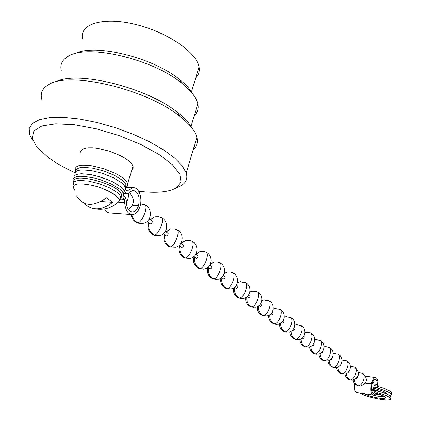 <?xml version="1.0" encoding="UTF-8"?>
<svg xmlns="http://www.w3.org/2000/svg" width="421" height="421" viewBox="0 0 421 421"><rect width="100%" height="100%" fill="white"/><g stroke="black" fill="none" stroke-linecap="round" stroke-linejoin="round"><path stroke-width="0.63" d="M125.363 186.992L125.647 186.082M75.664 171.236L75.154 168.5L76.275 166.89L78.653 165.763L82.195 165.195L86.731 165.221L92.025 165.842L103.798 168.726L115.086 173.252L119.811 175.846L123.595 178.483L126.263 181.03L127.873 184.03L127.521 186.071L125.421 187.677M80.964 153.397L80.811 151.297L81.958 149.602L84.353 148.403L87.9 147.766L92.431 147.739L97.709 148.318L109.423 151.176L120.632 155.749L125.311 158.396L129.052 161.096L131.678 163.716L133.073 166.127L133.157 168.305L131.857 170.016M75.001 172.763C64.534 167.963 55.598 162.853 48.194 157.428L36.585 146.703L32.18 138.062L33.885 130.915L41.9 125.979L55.825 123.827L74.57 124.779L96.43 128.842L119.275 135.641L140.84 144.492L159.064 154.496L172.368 164.669L179.788 174.099L181.019 182.019L176.304 187.882C168.7 192.244 156.159 193.381 138.683 191.287M32.98 140.777L29.759 134.92L29.186 128.631L32.375 123.453L39.327 119.685L49.836 117.591L63.46 117.343L79.527 119.011L97.177 122.527L115.412 127.716L133.204 134.267L149.555 141.809L163.606 149.897L174.678 158.085L182.309 165.948L186.271 173.11C187.813 178.378 186.203 182.509 181.451 185.493L176.699 187.698M41.905 99.777C39.995 93.394 42.226 88.357 48.594 84.653C69.112 70.702 147.061 89.363 179.735 116.28C189.434 123.895 195.149 130.894 196.875 137.283C198.133 142.293 196.917 146.408 193.223 149.629M55.367 82C76.396 69.97 147.366 87.547 177.509 112.386C184.635 117.964 189.513 123.264 192.144 128.3M61.355 70.97C59.735 64.608 62.176 59.629 68.67 56.025C88.1 43.81 152.876 59.208 181.572 83.053C190.876 90.473 196.286 97.372 197.807 103.761C198.844 108.502 197.665 112.444 194.281 115.57M75.264 53.546C94.83 43.179 153.218 57.619 179.446 79.401C185.798 84.437 190.25 89.31 192.797 94.015M82.558 39.111C78.827 24.207 102.487 16.503 134.609 24.197C166.695 31.701 196.581 52.172 199.028 66.871C199.838 71.238 198.733 74.896 195.712 77.848M360.039 393.014C366.207 397.592 392.398 402.402 390.567 398.566C389.609 396.835 385.399 394.903 377.921 392.772L378.3 391.109L376.795 390.083L373.69 393.367C371.69 392.74 371.117 389.799 371.964 384.547M378.3 391.109C385.768 393.246 389.978 395.182 390.93 396.924L390.788 397.571M371.532 394.793L378.911 396.461L385.02 396.745M391.63 393.435L391.777 392.772C390.83 391.004 386.625 389.051 379.168 386.92L378.132 386.12L378.037 384.089C377.958 379.916 377.058 377.737 375.337 377.558C373.68 377.942 372.364 380.047 371.39 383.873L371.343 384.068M383.678 392.793L385.973 392.661M371.964 384.541L372.006 384.347C372.785 381.284 373.837 379.6 375.169 379.295C376.542 379.437 377.263 381.179 377.327 384.515L377.753 387.778L378.795 388.572C386.257 390.709 390.467 392.656 391.414 394.409L389.793 395.677M382.742 395.493L375.132 394.093M373.406 388.346C380.852 389.951 385.262 391.646 386.625 393.43L386.504 393.909M377.737 393.73L375.711 393.309M123.558 195.728L125.074 196.886L126.253 199.801L126.321 202.385C126.879 208.474 128.979 211.663 132.626 211.952C135.304 211.542 137.267 209.447 138.514 205.669L138.598 205.385L132.615 204.974M73.859 178.051L74.085 176.32L75.496 174.978L78.032 174.105L81.595 173.747L91.089 174.631L102.156 177.488L112.628 181.761L120.48 186.603L122.948 188.945L124.284 191.081L123.685 194.17M125.947 189.966L128.589 190.129L132.936 187.724C138.914 186.924 142.73 198.033 140.004 206.453L139.919 206.737C138.362 211.474 135.909 214.094 132.562 214.61C128.005 214.257 125.374 210.268 124.674 202.659L124.311 199.338L121.764 197.407C123.532 196.533 124.116 195.255 123.506 193.571L122.116 191.381L119.538 188.987L111.344 184.045L100.498 179.746L94.762 178.125L84.126 176.357L79.785 176.299L76.401 176.804L74.122 177.836L73.065 179.33L73.254 181.214L73.791 182.246M94.741 175.394L107.729 179.546M364.512 393.709C367.696 395.545 372.375 397.003 378.547 398.082C383.352 398.771 385.736 398.587 385.71 397.535C384.899 396.198 381.584 394.751 375.774 393.203M365.386 383.184L371.343 384.073C370.285 390.646 371.001 394.324 373.501 395.103L376.611 391.809L377.921 392.772M379.168 386.92L378.795 388.572M354.514 383.457C354.014 389.141 354.877 392.177 357.103 392.561L372.874 395.003M356.355 378.49L357.334 377.405M348.03 372.422L349.272 371.038M345.588 360.387L346.599 360.813C350.114 363.028 346.183 373.89 341.92 373.722C339.447 372.559 338.089 370.354 337.837 367.101M339.568 366.117L340.884 364.491M330.622 359.523L331.843 359.171L332.174 357.75M328.264 346.983L329.29 347.425C332.779 349.683 328.68 360.85 324.391 360.755C321.702 359.46 320.281 357.061 320.128 353.545M321.481 352.682L322.254 352.793L322.912 352.345L323.112 350.809M312.035 345.562L312.75 345.82L313.608 345.325L313.982 344.336L313.713 343.61M302.252 338.152L303.083 338.547L303.951 338.042L304.33 337.037L303.936 336.19M292.2 330.585L293.048 331.001L293.926 330.485L294.305 329.254L293.753 328.512M281.765 322.744L282.623 323.16L283.649 322.444L283.901 321.376L283.233 320.597M270.919 314.587L271.782 315.008L272.829 314.271L273.045 312.992L272.413 312.398M259.636 306.109L260.51 306.53L261.567 305.772L261.794 304.472L261.162 303.873M247.885 297.279L248.769 297.7L249.842 296.926L250.121 295.8L249.442 294.995M235.644 288.075L236.534 288.496L237.628 287.706L237.918 286.559L237.233 285.743M222.877 278.476L223.772 278.897L224.882 278.086L225.182 276.918L224.498 276.097M209.547 268.461L210.453 268.882L211.579 268.045L211.895 266.856L211.205 266.025M195.618 257.989L196.533 258.415L197.681 257.552L198.007 256.342L197.312 255.5M181.056 247.043L181.972 247.464L183.14 246.58L183.477 245.343L182.788 244.496M165.806 235.581L166.732 235.997L167.916 235.086L168.268 233.829L167.574 232.971M149.823 223.567L150.755 223.983L151.96 223.046L152.328 221.762L151.634 220.893M104.587 209.021C106.324 211.81 108.334 213.137 110.612 212.994M127.31 191.023L128.568 190.145M127.868 190.929L127.131 190.887M75.712 171.721L75.964 169.963L77.39 168.605L79.948 167.711L83.521 167.337L93.009 168.205L104.045 171.063L114.475 175.352L122.29 180.225L124.737 182.593L126.058 184.756L125.469 187.877M125.305 189.476L127.279 190.997M124.158 190.776L125.4 189.229L125.284 187.234L123.906 185.019L121.343 182.598L113.175 177.615L102.356 173.294L91.083 170.531L81.669 169.889L78.274 170.416L75.996 171.473L74.927 172.999L75.206 175.152M128.726 193.144L127.542 193.792L126.547 193.465L124.121 191.597M129.447 192.339L128.737 193.134M138.598 205.38C140.198 196.686 138.314 191.687 132.947 190.387L129.452 192.329M76.517 195.833C83.116 206.495 93.125 207.148 106.55 197.786L112.691 202.348C103.061 209.695 94.53 210.853 87.1 205.822L84.868 203.617M100.903 201.554L112.691 202.348M120.669 197.417L121.611 196.054L121.453 194.339C118.78 184.009 70.617 171.542 73.985 182.046M377.753 387.778L373.869 387.188M128.621 193.255C128.847 195.765 128.089 198.949 126.337 202.811M120.538 199.091L124.311 199.338M124.605 200.07L119.996 199.764M118.396 202.233L124.674 202.659M372.064 390.125L376.1 390.741M375.779 391.367L371.748 390.751M371.39 383.868L365.512 382.989M374.127 385.657L377.305 386.131M374.011 384.02L377.327 384.515M361.76 372.895L362.749 373.311C366.281 375.479 362.507 386.052 358.276 385.825L360.529 386.094C367.459 383.036 368.196 378.779 362.749 373.311L358.945 372.596L360.123 372.574M353.114 380.079L353.819 382.368L354.929 383.941L356.424 385.152L358.276 385.825C355.992 384.768 354.692 382.736 354.371 379.716M358.571 372.669L358.945 372.596L358.571 372.648M353.814 366.749L354.814 367.17C358.334 369.359 354.482 380.074 350.235 379.879L352.587 380.152C359.581 377.021 360.323 372.696 354.814 367.17L350.888 366.444L352.088 366.412M344.988 373.906C345.331 376.385 346.599 378.226 348.788 379.432L350.235 379.879C347.862 378.768 346.53 376.653 346.246 373.522M350.419 366.544L350.888 366.444L350.419 366.512M336.589 367.517C336.895 370.096 338.179 372.017 340.447 373.274L344.373 374.006C350.961 373.606 352.651 363.597 346.599 360.813L342.547 360.081L343.768 360.039M341.978 360.213L342.547 360.081L341.978 360.176M337.079 353.803L338.1 354.235C341.599 356.471 337.584 367.486 333.311 367.354L335.869 367.638C342.531 367.18 344.215 357.061 338.1 354.235L333.916 353.493L335.148 353.44M327.896 360.886C328.154 363.581 329.464 365.586 331.816 366.901L333.311 367.354C330.732 366.128 329.343 363.828 329.138 360.45M333.237 353.666L333.916 353.493L333.232 353.619M318.897 354.014C319.102 356.824 320.428 358.918 322.881 360.297L327.064 361.044C333.8 360.529 335.474 350.288 329.29 347.425L324.97 346.667L326.212 346.604M324.165 346.888L324.97 346.667L324.165 346.83M319.129 339.915L320.165 340.363C323.633 342.641 319.444 353.966 315.145 353.914L317.939 354.214C324.749 353.629 326.417 343.273 320.165 340.363L315.697 339.6L316.945 339.521M309.572 346.878C309.719 349.814 311.066 352.009 313.613 353.456L315.145 353.914C312.329 352.545 310.882 350.035 310.793 346.378M314.755 339.873L315.697 339.6L314.755 339.805M309.656 332.585L310.698 333.037C314.145 335.337 309.867 346.83 305.551 346.82L308.482 347.125C315.366 346.467 317.018 335.99 310.698 333.037L306.072 332.264L307.325 332.174M299.905 339.463C299.984 342.536 301.347 344.831 304.004 346.357L305.551 346.82C302.61 345.367 301.131 342.741 301.11 338.931M304.983 332.611L306.072 332.264L304.988 332.527M299.82 324.975L300.868 325.433C304.294 327.759 299.92 339.421 295.6 339.452L298.668 339.763C305.63 339.037 307.262 328.438 300.868 325.433L296.084 324.654L297.326 324.549M289.874 331.753C289.874 334.969 291.258 337.384 294.032 338.994L295.6 339.452C292.511 337.91 291 335.153 291.074 331.185M294.826 325.086L296.084 324.654L294.832 324.98M289.606 317.071L290.664 317.534C294.063 319.881 289.59 331.722 285.259 331.806L288.474 332.122C295.521 331.316 297.131 320.586 290.664 317.534L285.706 316.755L286.933 316.634M279.47 323.723C279.37 327.101 280.77 329.638 283.68 331.343L285.259 331.806C282.012 330.159 280.475 327.264 280.649 323.118M284.259 317.281L285.706 316.755L284.275 317.16M278.991 308.861L280.054 309.33C283.422 311.698 278.844 323.717 274.513 323.854L277.892 324.181C285.012 323.286 286.596 312.429 280.054 309.33L274.913 308.54L276.118 308.409M268.666 315.355C268.451 318.902 269.866 321.586 272.913 323.391L274.513 323.854C271.087 322.091 269.524 319.044 269.829 314.708M273.261 309.193L274.913 308.54L273.276 309.046M267.956 300.32L269.014 300.794C272.35 303.178 267.667 315.392 263.335 315.587L266.882 315.913C274.082 314.934 275.639 303.946 269.014 300.794L263.688 299.999L264.846 299.852M257.442 306.62C257.084 310.361 258.51 313.192 261.72 315.124L263.335 315.587C259.71 313.687 258.126 310.466 258.589 305.925M261.788 300.81L263.688 299.999L261.82 300.631M256.463 291.427L257.526 291.906C260.82 294.311 256.031 306.72 251.7 306.977L255.426 307.309C262.709 306.235 264.235 295.11 257.526 291.906L251.995 291.111L253.095 290.953M245.775 297.494C245.248 301.441 246.68 304.446 250.069 306.514L251.7 306.977C247.848 304.915 246.248 301.504 246.906 296.737M249.811 292.121L251.995 291.111L249.864 291.9M244.49 282.165L245.559 282.644C248.806 285.07 243.901 297.684 239.575 298.005L243.496 298.347C250.863 297.168 252.347 285.906 245.559 282.644L239.807 281.849L240.823 281.686M233.65 287.938C232.908 292.116 234.334 295.321 237.933 297.547L239.575 298.005C235.55 295.831 233.929 292.285 234.708 287.364M237.286 283.128L239.807 281.849L237.365 282.838M232.008 272.503L233.076 272.992C236.27 275.434 231.25 288.259 226.93 288.648L231.066 288.995C238.512 287.711 239.954 276.308 233.076 272.992L230.587 272.108L227.998 272.029M221.046 277.907C220.025 282.338 221.435 285.77 225.277 288.196L226.93 288.648C222.793 286.412 221.13 282.78 221.935 277.765M224.146 273.861L227.098 272.198L224.288 273.461M218.983 262.425L220.046 262.915C223.188 265.372 218.036 278.418 213.736 278.886L218.094 279.239C225.63 277.839 227.019 266.288 220.046 262.915L217.452 261.999L214.573 261.967M207.969 267.314C206.564 272.045 207.927 275.755 212.068 278.439L213.736 278.886C209.479 276.576 207.769 272.866 208.611 267.751M210.216 264.509L213.821 262.12L210.547 263.772M205.374 251.895L206.432 252.384C209.511 254.858 204.232 268.135 199.949 268.682L204.553 269.04C212.168 267.524 213.5 255.826 206.432 252.384L203.727 251.437L200.507 251.469M194.102 256.847C192.644 261.688 194.034 265.488 198.275 268.245L199.949 268.682C195.565 266.298 193.813 262.499 194.686 257.284M195.965 254.479L199.954 251.6L195.981 253.937M191.145 240.886L192.197 241.375C195.202 243.864 189.792 257.378 185.529 258.015L190.403 258.378C198.102 256.731 199.365 244.88 192.197 241.375L189.376 240.391L186.408 240.38L185.44 240.601L181.193 243.291M179.583 245.932C178.099 250.879 179.525 254.768 183.856 257.589L185.529 258.015C181.014 255.552 179.209 251.658 180.12 246.338M181.446 243.48L185.44 240.601M176.257 229.361L177.299 229.85C180.225 232.35 174.673 246.111 170.437 246.853L175.594 247.216C183.377 245.427 184.572 233.418 177.299 229.85L174.347 228.829L171.247 228.85L170.242 229.087L166.032 231.803M164.385 234.508C162.874 239.57 164.332 243.548 168.758 246.438L170.437 246.853C165.779 244.301 163.927 240.312 164.874 234.876M166.253 231.966L170.242 229.087M160.648 217.289L161.68 217.778C164.516 220.283 158.822 234.308 154.618 235.15L160.091 235.518C167.953 233.581 169.063 221.414 161.68 217.778L158.596 216.715L155.354 216.762L154.307 217.031L150.144 219.762M148.46 222.535C146.918 227.719 148.418 231.787 152.944 234.755L154.618 235.15C149.813 232.513 147.908 228.419 148.897 222.867M150.323 219.904L154.307 217.031M144.282 204.622L145.298 205.106C148.034 207.616 142.187 221.914 138.025 222.872L143.835 223.241C151.781 221.151 152.797 208.816 145.298 205.106L140.609 203.89M131.115 214.494C131.547 218.041 133.294 220.709 136.362 222.493L138.025 222.872C134.646 221.251 132.594 218.494 131.873 214.599M123.595 193.286L126.547 193.465M138.514 205.664L132.489 205.253M117.496 202.806L119.111 201.259C120.922 197.254 107.387 188.997 92.809 185.472C76.633 182.351 70.628 183.972 74.796 190.345M120.08 199.575L120.922 198.259L120.743 196.612L119.427 194.57L116.996 192.334L109.271 187.708L99.061 183.672L88.436 181.062L79.58 180.409L76.39 180.872L74.254 181.825L73.259 183.219L73.443 184.977M125.411 187.624L126.342 187.203M133.073 166.127L127.689 183.361M176.304 187.882L181.451 185.493M196.875 137.283L186.271 173.11M177.509 112.386L179.735 116.28M197.807 103.761L190.934 126.779M179.446 79.401L181.572 83.053M199.028 66.871L191.366 92.257M128.442 209.611C134.731 204.364 135.004 198.68 129.252 192.555M123.506 193.571L124.284 191.081M371.69 390.451C374.406 387.846 374.832 384.868 372.969 381.51M372.685 389.457L376.79 390.083M390.93 396.924L390.567 398.566M365.654 376.148L375.327 377.558M391.777 392.772L391.414 394.409M373.701 393.367L373.19 393.288M357.855 385.799L359.266 386.094M349.804 379.853L351.298 380.158M341.478 373.701L343.057 374.022M332.853 367.333L334.532 367.67M323.923 360.739L325.707 361.086M314.666 353.903L316.566 354.266M305.067 346.809L307.093 347.193M303.899 336.247L304.199 336.479M295.1 339.447L297.273 339.847M293.732 328.548L294.184 328.89M284.749 331.806L287.085 332.222M283.17 320.549L283.78 321.012M273.992 323.86L276.508 324.296M272.182 312.224L272.966 312.819M270.456 314.24L270.835 314.524M262.804 315.597L265.519 316.045M260.746 303.562L261.72 304.294M258.983 305.614L259.552 306.041M251.153 306.993L254.105 307.462M248.837 294.537L250.006 295.421M247.038 296.637L247.795 297.205M239.017 298.026L242.233 298.51M236.413 285.128L237.797 286.175M234.576 287.269L235.55 288.001M226.361 288.68L229.882 289.169M223.456 275.308L225.067 276.529M221.578 277.497L222.777 278.402M213.152 278.928L217.031 279.418M209.916 265.051L211.779 266.461M208 267.293L209.447 268.377M199.354 268.735L203.643 269.219M195.76 254.326L197.891 255.936M193.802 256.621L195.518 257.91M184.924 258.084L189.703 258.531M180.946 243.101L183.367 244.933M178.946 245.454L180.946 246.959M169.826 246.927L175.594 247.216M165.427 231.345L168.158 233.413M163.38 233.75L165.69 235.492M153.997 235.239L160.091 235.518M149.15 219.009L152.218 221.335M147.055 221.478L149.702 223.472M137.399 222.983L140.603 223.667L143.835 223.241M131.21 214.5L110.681 212.989M126.142 187.324L132.962 187.719M125.284 187.234L126.058 184.756M123.516 193.539L127.195 193.771M131.562 211.868L132.683 211.947M95.167 208.942C104.534 210.379 112.518 207.816 119.111 201.259L121.453 194.339"/></g></svg>
